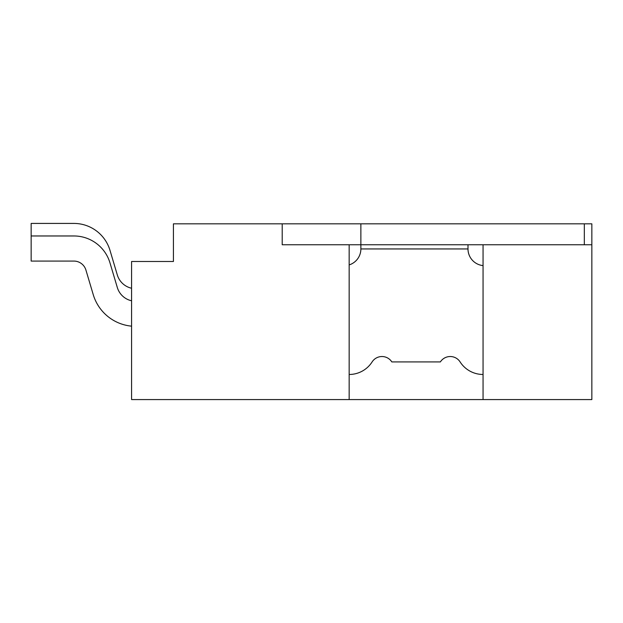<?xml version="1.0" encoding="UTF-8"?>
<svg xmlns="http://www.w3.org/2000/svg" width="623" height="623" viewBox="0 0 623 623"><rect width="100%" height="100%" fill="white"/><g stroke="black" fill="none" stroke-linecap="round" stroke-linejoin="round"><path stroke-width="0.93" d="M349.16 399.577L349.16 244.761L360.873 244.761L360.873 223.836L173.42 223.836L173.42 261.496L131.578 261.496L131.578 399.577L591.85 399.577L591.85 223.836L584.319 223.836L584.319 244.761L591.85 244.761M349.16 244.761L282.211 244.761L282.211 223.836M483.059 244.761L483.059 399.577M349.16 374.478A27.256 27.256 0 0 0 372.11 361.924A11.712 11.712 0 0 1 391.836 361.924L440.375 361.924A11.712 11.712 0 0 1 460.109 361.924A27.256 27.256 0 0 0 483.059 374.478M483.059 265.6A16.735 16.735 0 0 1 467.998 248.943L467.998 244.761M584.319 244.761L360.873 244.761L360.873 248.943A16.735 16.735 0 0 1 349.16 264.907M360.873 223.836L584.319 223.836M31.15 223.423L73.888 223.423L31.15 223.423L73.888 223.423L31.15 223.423L73.888 223.423L31.15 223.423L73.888 223.423L31.15 223.423L31.15 235.969L73.888 235.969A37.66 37.66 0 0 1 109.983 262.883L117.311 287.491A19.251 19.251 0 0 0 131.578 300.784M73.888 235.969L31.15 235.969L31.15 261.076L73.888 261.076A12.553 12.553 0 0 1 85.919 270.047L93.248 294.656A44.358 44.358 0 0 0 131.578 326.156M73.888 223.423A37.66 37.66 0 0 1 109.983 250.329L117.311 274.938A19.251 19.251 0 0 0 131.578 288.239M73.888 261.076A12.553 12.553 0 0 1 85.919 270.047L93.248 294.656M360.873 248.943L467.998 248.943"/></g></svg>
